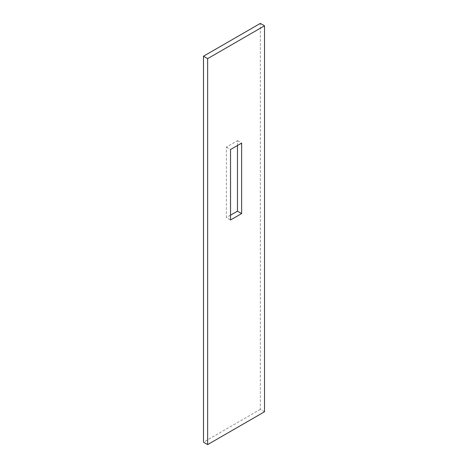 <?xml version="1.0" encoding="UTF-8"?>
<svg xmlns="http://www.w3.org/2000/svg" width="468" height="468" viewBox="0 0 468 468"><rect width="100%" height="100%" fill="white"/><g stroke="black" fill="none" stroke-linecap="round" stroke-linejoin="round"><path stroke-width="0.35" stroke-dasharray="2.34 1.75" d="M264.514 411.77L260.354 409.365L260.354 23.4M260.354 409.365L203.486 442.196M237.469 145.519L237.469 140.71L226.372 147.116L226.372 217.585L230.531 219.989M230.531 215.181L226.372 217.585M237.469 140.71L241.628 143.114M226.372 147.116L230.531 149.52"/><path stroke-width="0.7" d="M203.486 56.23L203.486 442.196L207.646 444.6L264.514 411.77L264.514 25.804L207.646 58.635L203.486 56.23L260.354 23.4L264.514 25.804M237.469 145.519L237.469 211.179L230.531 215.181M207.646 444.6L207.646 58.635M241.628 143.114L230.531 149.52L230.531 219.989L241.628 213.583L241.628 143.114M237.469 211.179L241.628 213.583"/></g></svg>
